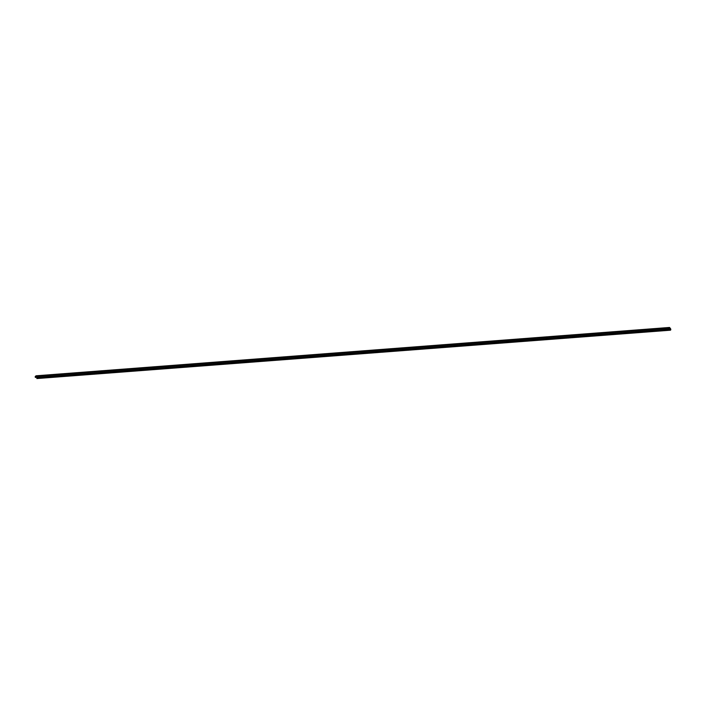 <?xml version="1.0" encoding="UTF-8"?>
<svg xmlns="http://www.w3.org/2000/svg" width="706" height="706" viewBox="0 0 706 706"><rect width="100%" height="100%" fill="white"/><g stroke="black" fill="none" stroke-linecap="round" stroke-linejoin="round"><path stroke-width="1.06" d="M668.732 329.093L35.353 377.392L668.758 329.093L669.076 328.113M36.809 378.469L670.215 330.205L36.836 378.531L670.312 329.905L670.471 328.484L669.111 328.113M35.768 376.139L669.332 327.531M668.706 329.058L668.653 328.943A0.75 0.529 -94.4 0 1 669.076 327.813L669.615 327.505L670.7 329.049A0.75 0.529 -94.4 0 1 670.312 330.205L670.215 330.205M35.353 377.392L35.3 377.278A0.75 0.529 -94.4 0 1 35.715 376.148L668.997 327.822M670.488 328.599L668.803 328.714L670.488 328.599M37.012 378.231L37.1 377.304M670.312 330.205L36.959 378.54A0.75 0.529 -94.4 0 1 36.977 378.54L36.862 378.54M670.471 328.484L668.776 328.617M669.262 327.655L35.9 375.989L669.253 327.655M668.653 328.943L35.3 377.278M670.532 329.208L37.18 377.542M668.758 329.093L35.406 377.436M669.464 327.46L36.112 375.795M669.032 327.813L35.679 376.148M670.329 330.205L36.977 378.54"/></g></svg>

